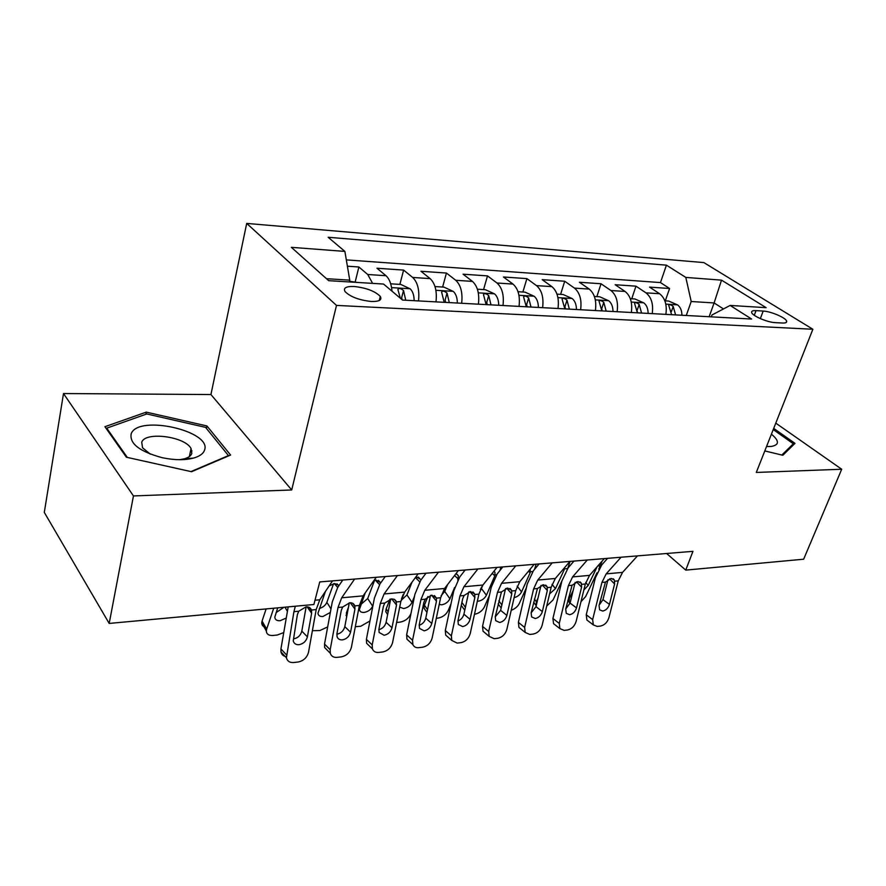 <?xml version="1.0" encoding="UTF-8"?>
<svg xmlns="http://www.w3.org/2000/svg" width="886" height="886" viewBox="0 0 886 886"><rect width="100%" height="100%" fill="white"/><g stroke="black" fill="none" stroke-linecap="round" stroke-linejoin="round"><path stroke-width="1.33" d="M191.996 450.919L190.689 450.243M371.356 301.484C379.263 301.639 382.243 299.966 380.293 296.433C375.099 291.195 366.405 287.872 354.212 286.488C346.072 286.256 343.037 287.961 345.086 291.627C350.424 296.876 359.173 300.166 371.356 301.484M63.493 393.539L133.454 495.938L291.704 489.969L210.934 394.547L63.493 393.539L44.3 512.407L109.188 623.434L313.888 604.507L319.757 581.925L692.952 551.336L685.742 570.119L803.646 559.21L841.7 469.237L775.793 423.131M210.934 394.547L246.707 223.416L703.872 262.599L812.872 329.26L336.492 305.404L246.707 223.416M665.873 314.375C667.169 304.972 665.076 298.084 659.594 293.731L649.56 287.108L669.583 288.504L665.308 300.852M652.218 313.633C653.514 304.153 651.42 297.22 645.96 292.834L635.96 286.167L631.74 298.77M635.96 286.167L615.161 284.727L625.095 291.461C630.533 295.891 632.615 302.901 631.33 312.492M595.403 310.543C596.666 300.753 594.595 293.598 589.223 289.091L579.4 282.257L601.029 283.753L596.865 296.611M558.003 308.505C559.232 298.516 557.194 291.228 551.889 286.632L542.199 279.677L564.703 281.239L560.605 294.362M519.041 306.39C520.237 296.19 518.221 288.747 512.994 284.074L503.458 276.997L526.893 278.614L522.873 292.026M478.407 304.186C479.57 293.753 477.587 286.156 472.448 281.394L463.079 274.195L487.51 275.889L483.568 289.578M436.001 301.86L436.001 301.882C437.13 291.217 435.181 283.465 430.142 278.614L420.972 271.282L446.444 273.043L442.612 287.042M391.989 291.173C391.368 283.919 389.353 278.758 385.964 275.701L377.004 268.236L403.606 270.086L399.874 284.395M763.189 311.064L756.024 310.632C752.757 310.477 751.306 311.119 751.671 312.536C752.336 315.892 767.531 322.426 775.283 322.648L782.46 323.025C785.572 323.146 786.956 322.537 786.646 321.197C786.037 317.841 770.942 311.34 763.189 311.064L760.343 318.606M709.132 316.723L714.105 302.946L691.202 301.517L685.819 277.418L666.427 265.158L328.141 237.271L344.887 251.414L291.361 247.327L328.695 280.674L383.549 284.052L402.51 300.055L751.616 319.038L730.13 305.437L711.967 314.995L711.303 316.845M685.819 277.418L721.514 280.142L766.124 307.663L730.13 305.437M669.583 288.504L660.469 282.579L346.326 259.886M372.618 283.376L367.734 274.505L358.874 266.985L347.39 266.188M403.606 270.086L412.699 277.462C417.694 282.346 419.632 290.176 418.513 300.93M446.444 273.043L455.747 280.297C460.842 285.093 462.813 292.757 461.661 303.278M487.51 275.889L496.98 283.011C502.174 287.728 504.178 295.226 502.993 305.515M526.893 278.614L536.517 285.624C541.8 290.243 543.827 297.596 542.609 307.675M564.703 281.239L574.471 288.116C579.821 292.668 581.869 299.867 580.629 309.735M601.029 283.753L610.919 290.519C616.335 294.983 618.406 302.048 617.132 311.728M686.262 315.482L691.202 301.517M133.454 495.938L109.188 623.434M291.704 489.969L336.492 305.404M812.872 329.26L756.301 472.448L841.7 469.237M666.615 553.495L685.742 570.119M723.485 308.937L714.105 302.946L721.514 280.142M349.317 281.947L349.748 280.142L326.48 278.691M660.469 282.579L666.427 265.158M358.874 266.985L355.264 281.626M344.887 251.414L349.748 280.142M764.806 450.93L782.836 455.271L794.975 443.365L773.711 428.381M126.377 457.209L191.564 471.717L230.604 455.05L206.936 425.956L146.279 412.123L104.925 426.709L126.377 457.209M145.869 414.271L146.279 412.123M206.416 428.414L206.936 425.956M637.488 555.876L622.537 572.389L618.251 580.873L608.903 617.73C607.353 622.36 604.562 625.128 600.52 626.059L597.275 626.435L593.321 624.896L592.645 619.602L601.937 582.423L605.47 582.091L611.174 578.425L614.341 579.942L614.607 584.018L609.457 604.374C608.217 608.106 605.969 610.332 602.724 611.052L599.623 609.845L599.047 605.492L605.47 582.091M607.574 558.335L601.716 564.958L595.403 577.772L586.233 614.773L592.645 619.602M621.064 557.228L606.19 573.873L601.937 582.423M588.636 621.363L586.909 620.056L586.233 614.773M599.135 605.138L602.967 599.656L608.006 579.588M573.164 590.453L569.476 598.272L568.978 601.959L570.019 603.355M664.854 300.83L668.742 301.074L677.602 304.928C680.404 307.077 681.843 310.521 681.932 315.25M602.214 560.993L598.748 569.166M596.965 572.888L585.591 596.632L580.972 601.716M585.735 582.512L588.171 585.491L597.009 566.985M588.171 585.491L583.863 589.954M675.608 314.907L673.194 306.445C670.912 304.684 669.417 304.297 668.708 305.282L671.599 314.685M766.567 446.489L771.352 446.433C779.425 444.938 779.447 440.851 771.418 434.184M767.066 445.226L767.542 444.019M773.245 429.588L793.347 443.775L781.829 455.027M792.549 445.747L793.347 443.775M204.5 450.199C212.452 431.15 138.537 414.271 131.217 433.675C129.278 443.576 139.623 451.583 162.249 457.708C174.298 460.211 184.731 460.332 193.536 458.073C199.627 456.334 203.282 453.71 204.5 450.199M179.725 459.69L184.222 458.848C188.397 457.663 190.933 455.869 191.819 453.455L191.044 448.504C184.986 436.477 145.304 431.238 141.738 442.203L142.524 447.751L150.299 454.13M127.329 457.42L106.719 428.159L146.755 413.961L205.574 427.373L228.455 455.592L190.977 471.585M106.564 429.045L106.719 428.159M604.33 558.601L589.555 575.379L585.325 584.007L576.11 621.496C574.56 626.203 571.703 629.027 567.527 629.979L564.16 630.378L559.886 628.617L559.265 623.434L568.402 585.613L572.079 585.258L577.938 581.526L581.338 583.232L581.581 587.208L576.509 607.918C575.269 611.717 572.965 613.976 569.609 614.718L566.254 613.345L565.711 609.081L572.079 585.258M573.951 561.093L568.181 567.815L561.945 580.851L552.919 618.494L559.265 623.434M587.285 559.996L572.6 576.908L568.402 585.613M555.5 625.195L553.551 623.666L552.919 618.494M565.744 608.959L570.086 603.089L575.114 582.456M569.919 561.425L555.334 578.469L551.17 587.241L542.11 625.405C540.571 630.19 537.636 633.069 533.306 634.044L529.817 634.465L525.188 632.438L524.634 627.41L533.616 588.913L537.425 588.548L543.45 584.738L547.116 586.665L547.326 590.508L542.343 611.595C541.102 615.46 538.743 617.763 535.266 618.517L531.622 616.944L531.135 612.802L537.425 588.548M539.065 563.95L533.372 570.794L527.236 584.04L518.376 622.36L524.634 627.41M552.222 562.876L537.747 580.064L533.616 588.913M521.134 629.16L518.941 627.377L518.376 622.36M531.124 612.868L535.997 606.655L540.981 585.458M534.169 564.349L519.816 581.681L515.718 590.608L506.836 629.459C505.297 634.332 502.284 637.267 497.81 638.263L494.178 638.695L489.172 636.381L488.695 631.541L497.489 592.346L501.443 591.97L507.645 588.082L511.599 590.253L511.776 593.941L506.881 615.405C505.651 619.336 503.226 621.695 499.626 622.47L495.684 620.654L495.252 616.656L501.443 591.97M502.827 566.918L497.234 573.873L491.209 587.363L482.527 626.369L488.695 631.541M515.785 565.855L501.542 583.342L497.489 592.346M485.495 633.268L483.025 631.186L482.527 626.369M495.196 616.889L500.634 610.354L505.552 588.603M497.024 567.394L482.925 585.026L478.905 594.107L470.2 633.656C468.683 638.629 465.593 641.619 460.941 642.649L457.176 643.092L451.76 640.423L451.362 635.827L459.956 595.913L464.065 595.514L470.455 591.549L474.708 594.019L474.841 597.507L470.056 619.358C468.827 623.367 466.346 625.771 462.603 626.568L458.328 624.475L457.973 620.665L462.725 598.681L464.065 595.514M465.172 570.008L459.679 577.085L453.787 590.807L445.304 630.533L451.362 635.827M477.897 568.967L463.932 586.742L459.956 595.913M448.482 637.543L445.713 635.118L445.304 630.533M457.907 621.031C460.997 619.768 463.001 617.487 463.91 614.186L468.749 591.914M538.035 597.984L536.362 601.649L536.185 605.891M630.311 298.682L634.908 298.97L643.834 302.901C646.625 305.083 648.054 308.594 648.142 313.411M570.063 561.403L567.749 568.325M561.957 580.817L553.063 599.944L546.695 606.068M567.561 568.568L564.548 568.834L564.183 569.82L563.352 569.1M552.044 584.317L555.467 588.636L564.183 569.82M555.467 588.636L549.597 593.886M641.575 313.046L639.171 304.43C636.812 302.613 635.273 302.237 634.553 303.3L637.399 312.824M637.366 311.595L637.51 312.836M594.384 296.456L599.733 296.788L608.748 300.786C611.495 303.012 612.924 306.578 613.012 311.495M536.096 564.194L534.59 569.333M526.373 587.795L519.362 603.377C517.668 606.666 514.954 608.959 511.222 610.255M530.227 569.122L530.138 572.755L528.466 571.248M517.158 586.144L521.566 591.881L530.138 572.755M521.566 591.881C519.938 594.916 517.457 596.832 514.113 597.64M606.179 311.13L603.787 302.336C601.361 300.454 599.778 300.088 599.036 301.229L601.838 310.886M603.787 302.336L601.749 308.594L602.17 310.908M556.984 294.141L563.153 294.517L572.234 298.593C574.959 300.852 576.365 304.496 576.465 309.513M500.856 567.084L499.981 570.462M489.415 595.425L484.409 606.943C482.261 610.963 478.949 613.422 474.464 614.286M494.011 571.171L494.975 572.345L494.831 575.8L492.239 573.386M480.312 589.567L481.131 588.116L486.403 595.259L494.831 575.8M486.403 595.259C484.653 598.537 481.973 600.509 478.351 601.173L477.344 601.195M462.359 606.899L461.196 605.747M481.707 586.776L481.131 588.116M569.355 309.125L566.985 300.166C564.471 298.217 562.843 297.851 562.078 299.091L564.825 308.882M566.985 300.166L564.98 306.556L565.39 308.915M427.927 596.533L424.427 605.16L427.528 609.657M518.022 291.715L525.066 292.159L534.225 296.301C536.916 298.615 538.3 302.325 538.4 307.442M464.264 570.086L463.921 571.625M451.007 603.842L448.161 610.631C446.012 614.751 442.612 617.254 437.95 618.129L436.3 618.306M455.98 573.685L458.35 575.678L458.184 578.968L454.584 575.479M441.139 595.669L444.739 591.471L449.922 598.759L454.629 587.484M457.752 579.987L458.184 578.968M449.922 598.759C448.194 602.092 445.448 604.108 441.693 604.795L439.212 604.462M425.645 610.565L423.995 608.161L424.427 605.16M447.585 584.572L444.739 591.471M530.991 307.043L528.654 297.895C526.051 295.869 524.368 295.525 523.593 296.865L526.284 306.789M528.654 297.895L526.683 304.419L527.092 306.833M458.372 570.562L444.562 588.492L440.63 597.74L432.146 638.031C430.629 643.092 427.462 646.149 422.633 647.201L418.724 647.666C415.899 647.91 413.95 646.891 412.865 644.587L412.555 640.279L420.928 599.612L425.202 599.213L431.781 595.148L436.366 597.95L436.455 601.217L431.792 623.478C430.563 627.554 428.016 630.012 424.128 630.832L419.499 628.407L419.222 624.829L423.851 602.436L425.202 599.213M426 573.22L420.64 580.419L414.881 594.395L406.63 634.852L412.555 640.279M438.47 572.201L424.804 590.286L420.928 599.612M410.041 641.996L406.94 639.149L406.63 634.852M419.144 625.294C422.567 624.121 424.771 621.75 425.756 618.184L430.496 595.392M389.94 599.224L386.174 608.903L388.157 611.905M477.399 289.201L485.384 289.7L494.621 293.919C497.267 296.267 498.641 300.066 498.74 305.282M411.049 613.145L410.528 614.463C408.402 618.661 404.924 621.208 400.095 622.105L396.618 622.47M416.021 576.731L420.307 579.167L418.192 577.041M401.059 600.442L406.951 594.949L412.034 602.391L414.504 596.234M412.034 602.391C410.329 605.791 407.527 607.84 403.628 608.549L399.697 607.109M401.48 598.836L403.23 594.406M387.536 614.363L385.753 611.661L386.174 608.903M412.023 582.135L406.951 594.949M491.01 304.873L488.707 295.536C486.004 293.432 484.265 293.1 483.479 294.54L486.104 304.596M488.707 295.536L486.779 302.204L487.178 304.662M418.148 573.862L404.658 592.103L400.826 601.528L392.576 642.572C391.069 647.732 387.813 650.845 382.796 651.941L378.721 652.428C375.586 652.683 373.482 651.498 372.408 648.873L372.198 644.919L380.304 603.477L384.768 603.056L391.546 598.903L394.303 599.313L396.097 601.073L396.518 605.072L391.989 627.753C390.77 631.917 388.146 634.42 384.114 635.262L379.108 632.46L378.909 629.16L383.405 606.334L384.768 603.056M385.233 576.564L380.005 583.885L374.401 598.116L366.394 639.36L372.198 644.919M397.404 575.568L384.092 593.963L380.304 603.477M370.06 646.614L366.616 643.291L366.394 639.36M378.82 629.691C382.597 628.65 385.011 626.192 386.086 622.326L390.704 599.036M348.431 607.375L346.415 612.791L347.19 614.009M434.993 286.566L443.997 287.13L453.322 291.439C455.913 293.831 457.265 297.696 457.364 303.034M373.936 580.552L376.018 580.064L380.747 582.833L378.411 580.374M369.971 620.953L360.757 626.247L355.33 626.701M360.857 604.451L367.69 598.559L372.663 606.168L373.017 605.26M372.663 606.168C370.968 609.634 368.111 611.717 364.08 612.447C361.311 612.603 359.749 611.617 359.417 609.49L365.231 592.856M346.614 617.066L346.415 612.791M374.601 580.33L367.69 598.559M449.302 302.602L447.031 293.078C444.229 290.896 442.424 290.575 441.627 292.136L444.174 302.325M447.031 293.078L445.149 299.889L445.547 302.392M376.229 577.295L363.105 595.868L359.373 605.459L351.399 647.301C349.904 652.561 346.548 655.74 341.343 656.869L337.101 657.368C333.601 657.645 331.331 656.271 330.29 653.27L330.179 649.748L338.009 607.497L342.649 607.054L349.649 602.812C352.296 602.613 354.023 603.643 354.81 605.902L354.943 609.081L350.557 632.205C349.361 636.447 346.659 639.005 342.461 639.88C339.715 640.069 337.909 638.983 337.057 636.635L336.935 633.678L341.276 610.399L342.649 607.054M342.771 580.042L337.688 587.496L332.261 602.004L324.531 644.033L330.179 649.748M354.61 579.067L341.675 597.806L338.009 607.497M328.462 651.42L324.653 647.544L324.531 644.033M336.857 634.243C340.988 633.346 343.646 630.81 344.809 626.646L349.283 602.857M390.693 283.819L400.815 284.45L410.207 288.847C412.743 291.284 414.061 295.237 414.172 300.686M329.127 585.923L334.509 583.52L339.039 585.369M327.687 626.9L319.868 630.544L312.393 630.688M330.345 612.436L322.936 616.501C319.901 616.667 318.251 615.571 317.963 613.223L325.439 591.416M319.314 608.483C323.002 607.419 325.516 605.36 326.868 602.314L330.987 608.915M333.601 583.652L326.868 602.314M405.755 300.232L403.518 290.497C400.605 288.238 398.733 287.939 397.914 289.622L400.339 298.228M403.518 290.497L401.69 297.474L402.056 299.678M332.527 580.884L319.802 599.789L316.191 609.568L308.516 652.229C307.032 657.589 303.588 660.845 298.161 661.997L293.742 662.529C289.822 662.806 287.385 661.222 286.422 657.8L293.919 611.683L298.759 611.218L305.98 606.888C308.749 606.677 310.565 607.718 311.44 610.022L311.628 613.267L307.398 636.846C306.213 641.176 303.433 643.79 299.069 644.687C295.99 644.875 294.041 643.624 293.244 640.932L297.375 614.64L298.759 611.218M288.194 606.877L280.928 648.906L286.399 654.765M295.326 606.223L293.919 611.683M286.278 656.659C283.42 656.216 281.648 654.643 280.962 651.93L280.928 648.906M293.532 638.906C297.884 638.031 300.642 635.439 301.816 631.131L306.124 606.877M266.121 608.926L262.068 621.053L266.664 629.126L266.332 630.976C266.564 634.21 268.779 635.705 272.966 635.472L277.318 635.018L283.753 632.56M273.719 608.217L266.664 629.126M357.357 282.435L349.483 281.261M286.267 618.04L280.12 620.721C276.786 620.887 275.025 619.679 274.826 617.088L277.706 607.851M265.634 627.321C263.098 626.712 261.802 625.239 261.735 622.902L262.068 621.053M276.089 612.636L283.919 607.275M645.96 292.834L659.594 293.731M367.734 274.505L385.964 275.701M412.699 277.462L430.142 278.614M455.747 280.297L472.448 281.394M496.98 283.011L512.994 284.074M536.517 285.624L551.889 286.632M574.471 288.116L589.223 289.091M610.919 290.519L625.095 291.461M754.274 315.294L756.024 310.632M614.762 581.205L618.251 580.873M606.19 573.873L622.537 572.389M602.967 599.656L609.457 604.374M614.607 584.018L609.557 578.813M568.602 597.175L569.476 598.272M677.38 304.828L665.818 304.131M600.376 565.755L597.828 565.977M671.366 311.684L673.194 306.445M581.703 584.35L585.325 584.007M572.6 576.908L589.555 575.379M570.086 603.089L576.509 607.918M581.581 587.208L576.531 581.825M547.415 587.606L551.17 587.241M537.747 580.064L555.334 578.469M535.997 606.655L542.343 611.595M547.326 590.508L542.287 584.959M511.82 590.984L515.718 590.608M501.542 583.342L519.816 581.681M500.634 610.354L506.881 615.405M511.776 593.941L506.759 588.226M474.852 594.495L478.905 594.107M463.932 586.742L482.925 585.026M463.91 614.186L470.056 619.358M474.841 597.507L469.879 591.626M534.358 599.047L536.362 601.649M643.613 302.802L631.264 302.048M637.222 310.178L639.171 304.43M498.818 600.808L501.864 604.905M608.516 300.686L595.326 299.889M532.763 571.559L530.504 571.747M461.905 602.447L465.405 607.309M572.013 298.482L557.925 297.641M496.636 574.649L495.174 574.781M534.003 296.201L518.941 295.293M459.103 577.871L458.516 577.927M436.421 598.15L440.63 597.74M424.804 590.286L444.562 588.492M425.756 618.184L431.792 623.478M436.455 601.217L431.56 595.182M494.399 293.82L478.307 292.845M419.676 581.814L415.434 577.528M396.441 601.948L400.826 601.528M384.092 593.963L404.658 592.103M386.086 622.326L391.989 627.753M396.518 605.072L391.734 598.892M453.089 291.328L435.879 290.298M379.518 584.605L375.31 580.164M354.81 605.902L359.373 605.459M341.675 597.806L363.105 595.868M344.809 626.646L350.557 632.205M354.943 609.081L350.291 602.779M409.974 288.736L391.568 287.629M337.732 587.429L334.232 583.553M311.44 610.022L316.191 609.568M315.006 600.221L319.802 599.789M301.816 631.131L307.398 636.846M311.628 613.267L307.143 606.866M284.96 607.176L287.418 611.351M379.252 300.52L380.293 296.433M786.137 322.515L786.646 321.197M614.341 579.942L613.201 578.757M586.909 620.056L593.321 624.896M568.978 601.959L567.793 600.475M768.173 446.555L771.352 446.433M189.394 456.523L191.044 448.504M184.222 458.848L193.536 458.073M581.349 583.232L580.064 581.869M553.551 623.666L559.886 628.617M547.116 586.665L545.687 585.103M518.941 627.377L525.188 632.438M511.599 590.253L510.015 588.459M483.025 631.186L489.172 636.381M474.708 594.019L472.947 591.937M445.713 635.118L451.76 640.423M535.886 605.204L533.605 602.247M501.166 607.995L498.12 603.898M494.975 572.334L493.879 571.326M464.762 610.266L461.274 605.393M458.35 575.678L456.456 573.84M426.952 612.447L423.995 608.161M436.366 597.95L434.417 595.558M406.94 639.149L412.865 644.587M387.636 614.519L385.753 611.661M396.474 602.081L394.336 599.324M366.616 643.291L372.408 648.873M346.736 616.412L346.027 615.283M354.943 606.412L352.606 603.255M324.653 647.544L330.29 653.27M338.829 585.823L337.023 583.83M311.662 610.952L309.136 607.353M280.962 651.93L286.422 657.8M266.332 630.976L261.735 622.902"/></g></svg>
